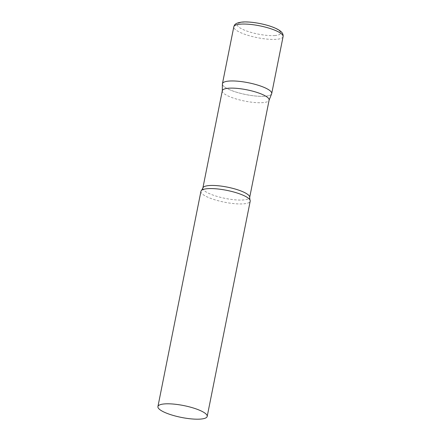 <?xml version="1.0" encoding="UTF-8"?>
<svg xmlns="http://www.w3.org/2000/svg" width="441" height="441" viewBox="0 0 441 441"><rect width="100%" height="100%" fill="white"/><g stroke="black" fill="none" stroke-linecap="round" stroke-linejoin="round"><path stroke-width="0.33" stroke-dasharray="2.21 1.65" d="M271.706 93.569A25.126 6.036 11.3 0 1 265.306 96.21A25.126 6.036 11.3 0 1 237.616 92.549A25.126 6.036 11.3 0 1 222.435 83.724M222.308 90.752A23.869 5.733 -168.7 0 0 222.281 91A23.869 5.733 -168.7 0 0 229.937 96.783A23.869 5.733 -168.7 0 0 254.192 102.466A23.869 5.733 -168.7 0 0 269.049 100.344A23.869 5.733 -168.7 0 0 269.12 100.107M222.407 83.988A25.126 6.036 -168.7 0 0 230.461 90.074A25.126 6.036 -168.7 0 0 255.995 96.055A25.126 6.036 -168.7 0 0 271.628 93.823M200.931 191.339A25.126 6.036 -168.7 0 0 208.957 197.689A25.126 6.036 -168.7 0 0 234.992 203.714A25.126 6.036 -168.7 0 0 250.201 201.19M283.078 36.653A25.126 6.036 11.3 0 1 276.678 39.293A25.126 6.036 11.3 0 1 248.989 35.633A25.126 6.036 11.3 0 1 233.807 26.807M275.063 35.517A22.111 5.309 11.3 0 1 244.402 30.115A22.111 5.309 11.3 0 1 242.969 22.204A22.111 5.309 11.3 0 1 273.629 27.607A22.111 5.309 11.3 0 1 275.063 35.517M202.86 188.081A23.869 5.733 -168.7 0 0 210.489 194.112A23.869 5.733 -168.7 0 0 235.218 199.839A23.869 5.733 -168.7 0 0 249.672 197.436"/><path stroke-width="0.66" d="M233.807 26.807L222.435 83.724A25.126 6.036 11.3 0 1 228.835 81.083A25.126 6.036 11.3 0 1 256.524 84.744A25.126 6.036 11.3 0 1 271.706 93.569L283.078 36.653A25.126 6.036 11.3 0 0 267.896 27.827A25.126 6.036 11.3 0 0 240.207 24.167A25.126 6.036 11.3 0 0 233.807 26.807C234.403 25.319 234.364 23.009 242.137 22.067C250.764 21.229 266.728 24.2 275.432 28.218C282.968 31.609 283.309 34.442 283.078 36.653M202.86 188.081A23.869 5.733 -168.7 0 1 217.314 185.678A23.869 5.733 -168.7 0 1 242.043 191.405A23.869 5.733 -168.7 0 1 249.672 197.436L269.12 100.107A23.869 5.733 -168.7 0 0 261.491 94.076A23.869 5.733 -168.7 0 0 236.762 88.349A23.869 5.733 -168.7 0 0 222.308 90.752L202.86 188.081L201.609 190.303A25.126 6.036 -168.7 0 0 200.931 191.339L157.922 406.574A25.126 6.036 -168.7 0 0 165.948 412.925A25.126 6.036 -168.7 0 0 191.984 418.95A25.126 6.036 -168.7 0 0 207.193 416.42A25.126 6.036 -168.7 0 0 199.167 410.075A25.126 6.036 -168.7 0 0 173.131 404.044A25.126 6.036 -168.7 0 0 157.922 406.574M269.093 100.228L271.628 93.823A25.126 6.036 -168.7 0 0 263.674 87.219A25.126 6.036 -168.7 0 0 237.148 81.155A25.126 6.036 -168.7 0 0 222.407 83.988L222.286 90.874M207.193 416.42L250.201 201.19A25.126 6.036 -168.7 0 0 249.975 199.966A25.126 6.036 -168.7 0 0 242.17 194.839A25.126 6.036 -168.7 0 0 201.609 190.303M249.672 197.436L249.975 199.966"/></g></svg>
